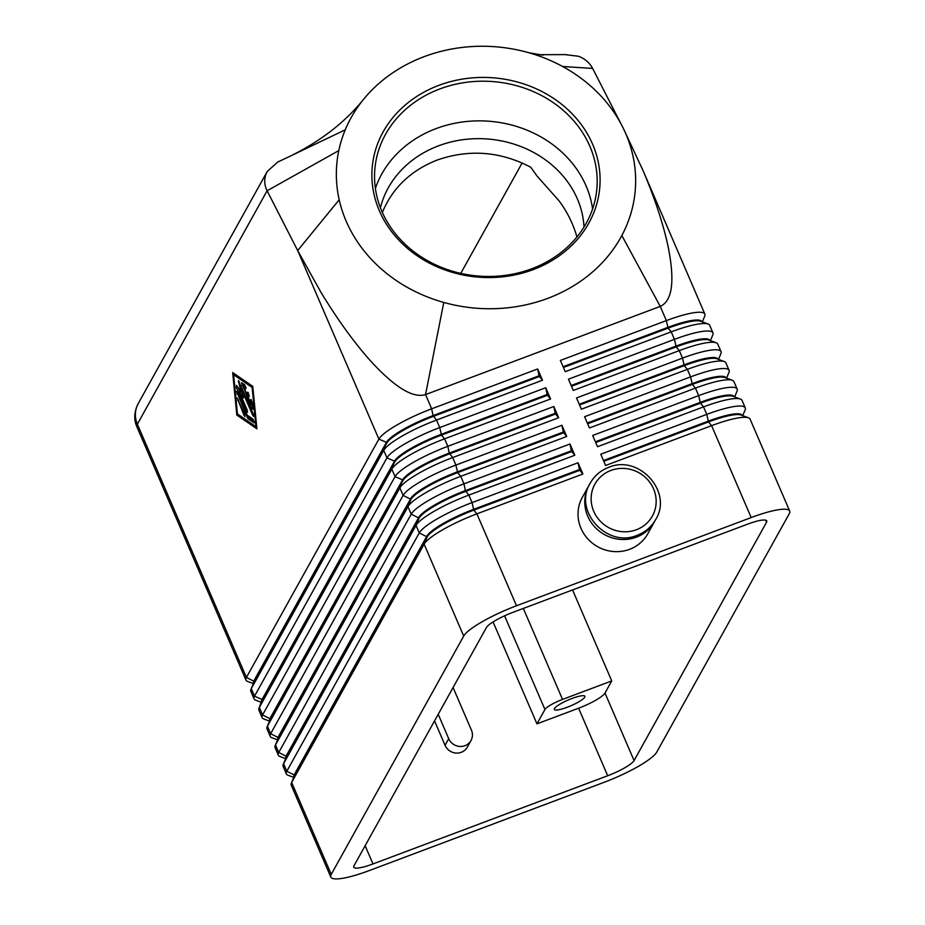 <?xml version="1.0" encoding="UTF-8"?>
<svg xmlns="http://www.w3.org/2000/svg" width="925" height="925" viewBox="0 0 925 925"><rect width="100%" height="100%" fill="white"/><g stroke="black" fill="none" stroke-linecap="round" stroke-linejoin="round"><path stroke-width="1.39" d="M584.022 227.053A103.114 90.222 5.4 0 0 438.554 145.815A103.114 90.222 5.4 0 0 380.418 207.79M293.988 776.838A44.111 8.418 -23.3 0 1 294.37 774.479L426.841 536.165A44.111 8.418 -23.3 0 1 443.191 523.481A44.111 8.418 -23.3 0 1 473.461 509.386L579.455 469.553L578.056 462.766L472.062 502.599A49.938 9.527 156.7 0 0 437.779 518.543A49.938 9.527 156.7 0 0 419.279 532.904L286.808 771.219A49.938 9.527 156.7 0 0 286.368 773.901A49.938 9.527 156.7 0 0 287.976 775.219L293.745 777.393M742.729 415.637L745.122 409.96A49.938 9.527 156.7 0 0 745.261 407.879A49.938 9.527 156.7 0 0 736.716 406.202A49.938 9.527 156.7 0 0 706.758 414.388L600.764 454.221L605.609 465.483L711.603 425.65L751.192 517.561A49.938 9.527 -23.3 0 1 781.151 509.374A49.938 9.527 -23.3 0 1 789.696 511.051A49.938 9.527 -23.3 0 1 789.256 513.733L656.785 752.048A49.938 9.527 -23.3 0 1 638.285 766.409A49.938 9.527 -23.3 0 1 604.002 782.353L369.306 870.552A49.938 9.527 -23.3 0 1 339.348 878.75A49.938 9.527 -23.3 0 1 330.803 877.073A49.938 9.527 -23.3 0 1 331.243 874.391L291.664 782.469L424.124 544.154A49.938 9.527 -23.3 0 1 442.636 529.794A49.938 9.527 -23.3 0 1 476.907 513.849L582.9 474.016L578.056 462.766M330.803 877.073L291.225 785.152A49.938 9.527 -23.3 0 1 291.363 783.07A49.938 9.527 -23.3 0 1 291.664 782.469L294.693 775.231A44.111 8.418 156.7 0 0 294.439 775.763L291.363 783.07M574.818 455.262L571.696 451.55L465.703 491.383A44.111 8.418 156.7 0 0 435.432 505.466A44.111 8.418 156.7 0 0 419.083 518.162L416.042 525.4L419.279 532.904L427.165 536.916L424.124 544.154L463.703 636.076A49.938 9.527 -23.3 0 1 482.214 621.716A49.938 9.527 -23.3 0 1 516.497 605.759L476.907 513.849L473.785 510.137A44.111 8.418 156.7 0 0 443.514 524.232A44.111 8.418 156.7 0 0 427.165 536.916L294.693 775.231L286.808 771.219L283.582 763.715L416.042 525.4A49.938 9.527 -23.3 0 1 434.553 511.039A49.938 9.527 -23.3 0 1 468.825 495.095L574.818 455.262L569.973 444L463.98 483.833A49.938 9.527 156.7 0 0 429.709 499.789A49.938 9.527 156.7 0 0 411.197 514.15L278.737 752.464A49.938 9.527 156.7 0 0 278.298 755.135A49.938 9.527 156.7 0 0 279.905 756.465L285.675 758.639M278.298 755.135L275.06 747.631A49.938 9.527 -23.3 0 1 275.211 745.562A49.938 9.527 -23.3 0 1 275.5 744.96L407.96 506.646A49.938 9.527 -23.3 0 1 426.471 492.285A49.938 9.527 -23.3 0 1 460.754 476.329L566.736 436.496L561.891 425.246L455.898 465.078A49.938 9.527 156.7 0 0 421.627 481.023A49.938 9.527 156.7 0 0 403.115 495.384L270.655 733.698A49.938 9.527 156.7 0 0 270.216 736.381L266.99 728.877A49.938 9.527 -23.3 0 1 267.128 726.796A49.938 9.527 -23.3 0 1 267.418 726.194L399.889 487.88A49.938 9.527 -23.3 0 1 418.389 473.519A49.938 9.527 -23.3 0 1 452.672 457.574L558.665 417.742L553.821 406.491L447.827 446.312A49.938 9.527 156.7 0 0 413.544 462.269A49.938 9.527 156.7 0 0 395.044 476.629L262.573 714.944A49.938 9.527 156.7 0 0 262.133 717.627L258.907 710.122A49.938 9.527 -23.3 0 1 259.046 708.041A49.938 9.527 -23.3 0 1 259.347 707.44L391.807 469.125A49.938 9.527 -23.3 0 1 410.318 454.765A49.938 9.527 -23.3 0 1 444.59 438.82L550.583 398.987L545.738 387.725L439.745 427.558A49.938 9.527 156.7 0 0 405.474 443.514A49.938 9.527 156.7 0 0 386.962 457.875L254.502 696.178A49.938 9.527 156.7 0 0 254.063 698.861L250.825 691.357A49.938 9.527 -23.3 0 1 250.976 689.287A49.938 9.527 -23.3 0 1 251.265 688.686L383.725 450.371A49.938 9.527 -23.3 0 1 402.236 436.01A49.938 9.527 -23.3 0 1 436.507 420.054L542.501 380.221L537.656 368.971L431.663 408.804L425.546 394.593C412.723 398.559 393.969 386.858 369.283 359.478C353.165 341.221 336.954 318.686 320.674 291.849L297.677 250.548L339.197 199.754A149.804 131.072 5.4 0 0 443.78 302.44A149.804 131.072 5.4 0 0 621.843 235.528A149.804 131.072 5.4 0 0 625.369 132.784A149.804 131.072 5.4 0 0 604.545 100.027A149.804 131.072 5.4 0 0 587.918 83.678A149.804 131.072 5.4 0 0 562.62 66.484A149.804 131.072 5.4 0 0 535.286 54.702A149.804 131.072 5.4 0 0 529.019 52.783A149.804 131.072 5.4 0 0 363.837 99.01A149.804 131.072 5.4 0 0 345.256 129.801A149.804 131.072 5.4 0 0 338.793 150.602A149.804 131.072 5.4 0 0 339.197 199.754M253.589 683.043A44.111 8.418 -23.3 0 1 253.982 680.684L386.442 442.37A44.111 8.418 -23.3 0 1 402.791 429.686A44.111 8.418 -23.3 0 1 433.073 415.603L431.663 408.804A49.938 9.527 156.7 0 0 397.392 424.748A49.938 9.527 156.7 0 0 378.88 439.109L246.42 677.424A49.938 9.527 156.7 0 0 245.981 680.106A49.938 9.527 156.7 0 0 247.588 681.436L253.358 683.598M285.906 758.084A44.111 8.418 -23.3 0 1 286.299 755.725L418.759 517.41A44.111 8.418 -23.3 0 1 435.108 504.715A44.111 8.418 -23.3 0 1 465.379 490.632L571.373 450.799L569.973 444M286.368 773.901L283.142 766.397A49.938 9.527 -23.3 0 1 283.281 764.316A49.938 9.527 -23.3 0 1 283.582 763.715L286.623 756.465A44.111 8.418 156.7 0 0 286.357 756.997L283.281 764.316M277.824 739.318A44.111 8.418 -23.3 0 1 278.217 736.959L410.677 498.644A44.111 8.418 -23.3 0 1 427.026 485.96A44.111 8.418 -23.3 0 1 457.308 471.877L563.302 432.044L561.891 425.246M270.216 736.381A49.938 9.527 156.7 0 0 271.823 737.711L277.593 739.873M566.736 436.496L563.626 432.796L457.632 472.629A44.111 8.418 156.7 0 0 427.35 486.712A44.111 8.418 156.7 0 0 411.001 499.396L278.541 737.711A44.111 8.418 156.7 0 0 278.275 738.243L275.211 745.562M269.742 720.563A44.111 8.418 -23.3 0 1 270.135 718.205L402.606 479.89A44.111 8.418 -23.3 0 1 418.956 467.206A44.111 8.418 -23.3 0 1 449.226 453.111L555.22 413.278L553.821 406.491M262.133 717.627A49.938 9.527 156.7 0 0 263.741 718.945L269.51 721.118M558.665 417.742L555.543 414.03L449.55 453.863A44.111 8.418 156.7 0 0 419.268 467.958A44.111 8.418 156.7 0 0 402.918 480.642L270.458 718.956A44.111 8.418 156.7 0 0 270.204 719.488L267.128 726.796M261.671 701.809A44.111 8.418 -23.3 0 1 262.064 699.45L394.524 461.136A44.111 8.418 -23.3 0 1 410.873 448.44A44.111 8.418 -23.3 0 1 441.144 434.357L547.137 394.524L545.738 387.725M254.063 698.861A49.938 9.527 156.7 0 0 255.67 700.19L261.44 702.364M550.583 398.987L547.461 395.276L441.468 435.108A44.111 8.418 156.7 0 0 411.197 449.192A44.111 8.418 156.7 0 0 394.848 461.887L262.376 700.19A44.111 8.418 156.7 0 0 262.122 700.722L259.046 708.041M542.501 380.221L539.379 376.521L433.397 416.354A44.111 8.418 156.7 0 0 403.115 430.437A44.111 8.418 156.7 0 0 386.766 443.121L254.306 681.436A44.111 8.418 156.7 0 0 254.04 681.968L250.976 689.287M742.162 415.429A44.111 8.418 156.7 0 0 734.623 413.949A44.111 8.418 156.7 0 0 708.157 421.187L603.482 460.534M603.805 461.274L708.481 421.939L711.603 425.65A49.938 9.527 -23.3 0 1 741.572 417.453A49.938 9.527 -23.3 0 1 748.498 417.811A49.938 9.527 -23.3 0 1 750.106 419.141L789.696 511.051M734.647 396.883L737.04 391.206A49.938 9.527 156.7 0 0 737.179 389.124A49.938 9.527 156.7 0 0 728.646 387.436A49.938 9.527 156.7 0 0 698.676 395.634L592.682 435.467L597.527 446.717L703.52 406.884L706.758 414.388L708.481 421.939A44.111 8.418 -23.3 0 1 734.947 414.701A44.111 8.418 -23.3 0 1 741.075 415.024L748.498 417.811M710.412 340.608L712.805 334.931A49.938 9.527 156.7 0 0 712.944 332.85A49.938 9.527 156.7 0 0 704.411 331.162A49.938 9.527 156.7 0 0 674.441 339.359L568.447 379.192L573.292 390.442L679.285 350.61A49.938 9.527 -23.3 0 1 709.255 342.423A49.938 9.527 -23.3 0 1 716.181 342.782A49.938 9.527 -23.3 0 1 717.788 344.1L721.026 351.604A49.938 9.527 156.7 0 0 712.481 349.928A49.938 9.527 156.7 0 0 682.523 358.114L576.529 397.947L581.374 409.208L687.368 369.376A49.938 9.527 -23.3 0 1 717.326 361.178A49.938 9.527 -23.3 0 1 724.263 361.536A49.938 9.527 -23.3 0 1 725.871 362.866L729.097 370.37A49.938 9.527 156.7 0 0 720.563 368.682A49.938 9.527 156.7 0 0 690.593 376.88L584.612 416.712L589.456 427.963L695.45 388.13A49.938 9.527 -23.3 0 1 725.408 379.944A49.938 9.527 -23.3 0 1 732.346 380.291A49.938 9.527 -23.3 0 1 733.953 381.62L737.179 389.124M702.341 321.854L704.723 316.165A49.938 9.527 156.7 0 0 704.862 314.095A49.938 9.527 156.7 0 0 696.328 312.407A49.938 9.527 156.7 0 0 666.358 320.605L560.365 360.438L565.221 371.688L671.215 331.855A49.938 9.527 -23.3 0 1 701.173 323.669A49.938 9.527 -23.3 0 1 708.111 324.016A49.938 9.527 -23.3 0 1 709.718 325.346L712.944 332.85M623.519 128.806L643.095 170.674C655.097 199.129 663.468 224.613 668.22 247.137C674.996 281.246 672.336 300.995 660.242 306.395L621.843 235.528M718.494 359.363L720.876 353.685A49.938 9.527 156.7 0 0 721.026 351.604M726.576 378.128L728.958 372.44A49.938 9.527 156.7 0 0 729.097 370.37M595.723 442.52L700.398 403.184L703.52 406.884A49.938 9.527 -23.3 0 1 733.49 398.698A49.938 9.527 -23.3 0 1 740.416 399.057A49.938 9.527 -23.3 0 1 742.023 400.375L745.261 407.879M734.092 396.675A44.111 8.418 156.7 0 0 726.553 395.195A44.111 8.418 156.7 0 0 700.075 402.433L595.399 441.768M587.641 423.766L692.328 384.418L695.45 388.13L698.676 395.634L700.398 403.184A44.111 8.418 -23.3 0 1 726.877 395.946A44.111 8.418 -23.3 0 1 732.993 396.258L740.416 399.057M726.009 377.909A44.111 8.418 156.7 0 0 718.471 376.44A44.111 8.418 156.7 0 0 692.004 383.678L587.317 423.014M579.57 405L684.246 365.664L687.368 369.376L690.593 376.88L692.328 384.418A44.111 8.418 -23.3 0 1 718.794 377.192A44.111 8.418 -23.3 0 1 724.911 377.504L732.346 380.291M717.927 359.154A44.111 8.418 156.7 0 0 710.388 357.674A44.111 8.418 156.7 0 0 683.922 364.913L579.247 404.26M571.488 386.245L676.163 346.91L679.285 350.61L682.523 358.114L684.246 365.664A44.111 8.418 -23.3 0 1 710.712 358.426A44.111 8.418 -23.3 0 1 716.84 358.738L724.263 361.536M709.857 340.4A44.111 8.418 156.7 0 0 702.318 338.92A44.111 8.418 156.7 0 0 675.84 346.158L571.164 385.494M563.406 367.491L668.093 328.144L671.215 331.855L674.441 339.359L676.163 346.91A44.111 8.418 -23.3 0 1 702.642 339.672A44.111 8.418 -23.3 0 1 708.758 339.984L716.181 342.782M701.774 321.634A44.111 8.418 156.7 0 0 694.236 320.166A44.111 8.418 156.7 0 0 667.769 327.404L563.082 366.739M443.78 302.44L425.546 394.593L660.242 306.395L666.358 320.605L668.093 328.144A44.111 8.418 -23.3 0 1 694.559 320.917A44.111 8.418 -23.3 0 1 700.676 321.229L708.111 324.016M576.923 236.997C573.199 223.85 567.187 211.721 558.873 200.621L537.194 176.224L530.719 167.205C500.286 151.342 469.114 148.96 437.213 160.037C410.769 170.489 392.489 187.96 382.349 212.461M504.576 615.807L544.941 709.51A16.65 3.18 -23.3 0 1 551.103 704.723A16.65 3.18 -23.3 0 1 562.527 699.404L523.342 608.43M567.141 707.278A16.65 3.18 -23.3 0 1 554.306 709.452A16.65 3.18 -23.3 0 1 572.043 698.456A16.65 3.18 -23.3 0 1 584.877 696.282A16.65 3.18 -23.3 0 1 567.141 707.278M565.557 54.679L578.46 56.24C584.889 58.703 589.618 62.773 592.636 68.438L562.62 66.484M338.793 150.602L267.094 190.781L297.677 250.548L378.88 439.109L386.442 442.37L383.725 450.371L386.962 457.875L394.524 461.136L391.807 469.125L395.044 476.629L402.606 479.89L399.889 487.88L403.115 495.384L411.001 499.396L407.96 506.646L411.197 514.15L419.083 518.162L286.623 756.465L278.737 752.464L275.5 744.96L278.541 737.711L270.655 733.698L267.418 726.194L270.458 718.956L262.573 714.944L259.347 707.44L262.064 699.45L254.502 696.178L251.265 688.686L254.306 681.436L246.42 677.424L137.362 424.193L267.094 190.781C264.272 185.046 263.983 179.3 266.215 173.576L267.244 171.449L277.743 162.037M439.861 88.939A111.439 97.495 5.4 0 0 374.926 168.338A111.439 97.495 5.4 0 0 531.863 268.724A111.439 97.495 5.4 0 0 596.81 189.336A111.439 97.495 5.4 0 0 439.861 88.939M533.147 269.637A114.226 99.935 -174.6 0 1 382.083 216.542A114.226 99.935 -174.6 0 1 438.843 85.354A114.226 99.935 -174.6 0 1 589.896 138.449A114.226 99.935 -174.6 0 1 533.147 269.637M592.59 208.934A111.439 97.495 5.4 0 0 436.114 128.598A111.439 97.495 5.4 0 0 375.388 188.388M589.676 484.18A37.451 35.682 29.1 0 0 589.075 485.209L582.334 497.349A37.451 35.682 29.1 0 0 580.993 528.348A37.451 35.682 29.1 0 0 613.518 551.531A37.451 35.682 29.1 0 0 647.801 533.737L654.542 521.596A37.451 35.682 29.1 0 0 655.108 520.544M589.075 485.209A37.451 35.682 29.1 0 0 587.745 516.208A37.451 35.682 29.1 0 0 620.259 539.391A37.451 35.682 29.1 0 0 654.542 521.596M363.849 99.01C345.141 122.273 320.42 141.409 289.664 156.417L345.256 129.801M620.964 123.8L592.636 68.438M512.808 612.385L747.504 524.186A24.963 4.764 -23.3 0 1 766.756 520.925A24.963 4.764 -23.3 0 1 766.536 522.267L634.076 760.581A24.963 4.764 -23.3 0 1 607.69 775.74L372.995 863.938A24.963 4.764 -23.3 0 1 353.743 867.188A24.963 4.764 -23.3 0 1 353.951 865.858L486.423 627.543A24.963 4.764 -23.3 0 1 512.808 612.385M453.077 687.518L471.438 730.16A12.488 11.898 -150.9 0 1 470.998 740.497A12.488 11.898 -150.9 0 1 459.575 746.429A12.488 11.898 -150.9 0 1 448.729 738.705L438.207 714.273M470.998 740.497L467.322 747.122A12.488 11.898 -150.9 0 1 455.886 753.043A12.488 11.898 -150.9 0 1 445.052 745.319L434.53 720.887M460.766 273.372L522.151 162.939M544.941 709.51L536.962 723.859L578.599 708.203A24.963 4.764 156.7 0 0 604.996 693.056L611.737 680.916L562.527 699.404M493.06 621.924L536.962 723.859M611.737 680.916L572.552 589.93M751.192 517.561L516.497 605.759M582.9 474.016L579.778 470.305L473.785 510.137L472.062 502.599L468.825 495.095L465.379 490.632L463.98 483.833L460.754 476.329L457.632 472.629L455.898 465.078L452.672 457.574L449.226 453.111L447.827 446.312L444.59 438.82L441.468 435.108L439.745 427.558L436.507 420.054L433.073 415.603L539.067 375.77L537.656 368.971M256.907 428.83L236.812 415.047L232.672 372.567L252.768 386.349L256.907 428.83M539.379 376.521L539.067 375.77M547.461 395.276L547.137 394.524M555.543 414.03L555.22 413.278M563.626 432.796L563.302 432.044M571.696 451.55L571.373 450.799M463.703 636.076L331.243 874.391M579.778 470.305L579.455 469.553M243.09 383.678L244.501 387.089M247.322 393.645L248.733 396.929M251.762 403.947L252.849 406.48M251.97 408.515L241.483 382.661L244.755 384.823L246.038 388.673L243.923 387.297L246.744 393.853L247.738 392.131L249.276 395.958L248.363 397.611L251.184 404.167L250.906 399.484L252.49 402.78L253.126 409.312L251.97 408.515L253.011 408.122M251.184 404.167L252.571 403.647M248.467 392.905L246.744 393.853M243.923 387.297L245.946 387.089M244.616 414.192L245.044 416.689L244.003 415.302L237.182 397.947L244.616 414.192M255.971 426.656L252.143 387.459L233.609 374.741L237.436 413.938L255.971 426.656L256.664 426.402M252.143 387.459L252.849 387.193M233.609 374.741L235.042 374.197M256.052 426.633L256.734 427.107M236.812 415.047L238.257 414.504M234.36 373.723L234.43 374.428M247.912 418.69L236.58 391.483L247.206 415.152L252.999 419.129L254.282 422.979L247.912 418.69L249.426 418.123L254.19 421.384M248.154 415.811L249.426 418.123M247.067 409.787L247.495 412.284L246.455 410.885L236.361 387.448L236.43 385.332L240.87 391.61L238.396 380.545L253.219 413.949L253.647 416.447L252.606 415.047L241.252 388.685L243.576 397.877L239.413 391.992L247.067 409.787M239.413 391.992L240.789 391.483M241.02 391.553L242.512 393.668M241.252 388.685L242.188 388.338M241.02 385.621L241.749 388.5M240.87 391.61L241.887 391.229M238.419 388.142L239.991 391.784M610.882 470.455A32.872 31.323 -150.9 0 1 653.559 488.851A32.872 31.323 -150.9 0 1 636.412 529.736A32.872 31.323 -150.9 0 1 593.746 511.328A32.872 31.323 -150.9 0 1 610.882 470.455M245.981 680.106L136.923 426.864A49.938 9.527 -23.3 0 1 137.362 424.193A24.963 23.796 29.1 0 1 137.154 405.774A24.963 23.796 29.1 0 1 138.241 403.52L267.244 171.449M566.516 54.598L535.286 54.702M445.052 745.319L448.729 738.705M766.536 522.267L765.634 520.162M372.995 863.938L365.144 845.728M607.69 775.74L578.599 708.203M634.076 760.581L604.996 693.056M241.911 385.158L243.425 384.592M250.779 400.086L251.392 399.854M244.003 415.302L244.905 414.955M237.609 400.444L238.546 400.086M247.056 417.337L248.571 416.77M236.997 393.981L237.933 393.634M246.455 410.885L247.357 410.55M252.606 415.047L253.508 414.712M238.396 381.805L239.228 381.493M236.361 387.448L237.598 386.985M655.709 519.503C673.169 491.903 638.77 454.094 608.604 467.391C600.579 470.478 594.463 475.716 590.243 483.116C572.772 510.716 607.182 548.513 637.348 535.228C645.361 532.141 651.489 526.892 655.709 519.503M704.862 314.095L641.696 167.413M529.019 52.783L543.056 55.176M291.375 155.597L277.465 162.164M631.22 145.838L625.369 132.784M136.923 426.864C133.662 419.545 134.102 411.764 138.241 403.52"/></g></svg>
